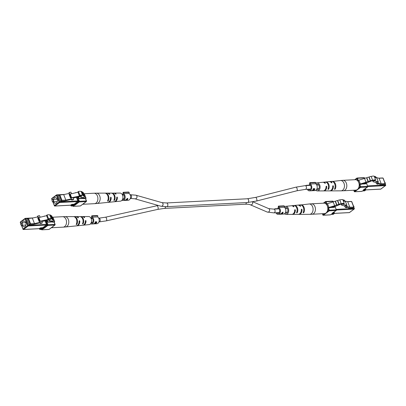 <?xml version="1.0" encoding="UTF-8"?>
<svg xmlns="http://www.w3.org/2000/svg" width="406" height="406" viewBox="0 0 406 406"><rect width="100%" height="100%" fill="white"/><g stroke="black" fill="none" stroke-linecap="round" stroke-linejoin="round"><path stroke-width="0.61" d="M54.485 222.011L52.684 222.168L53.353 221.803L52.628 221.189A4.755 1.441 158.8 0 0 50.405 221.026L49.446 220.834L50.522 219.448A4.542 1.38 158.8 0 0 50.491 219.311A4.542 1.38 158.8 0 0 49.923 218.93A1.979 0.599 158.8 0 0 47.974 219.215L48.547 218.783A4.456 1.35 -21.2 0 1 51.222 218.768A1.512 0.457 -21.2 0 1 51.983 218.885A1.512 0.457 -21.2 0 1 51.795 219.255L51.861 219.306A1.512 0.457 -21.2 0 1 52.623 219.418A1.512 0.457 -21.2 0 1 52.435 219.788L52.496 219.839A1.512 0.457 -21.2 0 1 53.262 219.956A1.512 0.457 -21.2 0 1 53.074 220.326L54.668 221.666A0.949 0.289 -21.2 0 1 54.693 221.701A0.949 0.289 -21.2 0 1 54.485 222.011M51.826 220.935L52.054 221.524L52.227 221.001L52.684 222.168M52.303 221.026L52.734 222.128M50.42 219.189L50.522 219.448M48.547 218.783L47.076 214.977L46.497 215.408L47.974 219.215M47.076 214.977A4.456 1.35 -21.2 0 1 49.75 214.967L51.222 218.768M49.75 214.967A1.512 0.457 -21.2 0 1 50.511 215.078L51.983 218.885M50.659 215.469A1.512 0.457 -21.2 0 1 51.146 215.616L52.623 219.418M51.298 216.007A1.512 0.457 -21.2 0 1 51.785 216.149L53.262 219.956M52.09 216.936L53.191 217.86A0.949 0.289 -21.2 0 1 53.222 217.9A0.949 0.289 -21.2 0 1 53.227 217.951M22.289 225.218A2.852 2 -93 0 0 22.3 225.244A2.852 2 -93 0 0 24.193 226.787A2.852 2 -93 0 0 25.786 222.635A2.852 2 -93 0 0 23.893 221.087A2.852 2 -93 0 0 22.168 222.843M20.67 223.919A1.188 0.832 87 0 1 20.67 223.894A1.188 0.832 87 0 1 21.442 222.884A1.188 0.832 87 0 1 22.228 223.528A1.188 0.832 87 0 1 21.564 225.259A1.188 0.832 87 0 1 20.777 224.614A1.188 0.832 87 0 1 20.696 224.33A1.188 0.832 87 0 1 20.691 224.31M21.914 223.645A0.949 0.665 -93 0 0 21.198 223.143A0.949 0.665 -93 0 0 20.67 223.939A0.949 0.665 -93 0 0 20.686 224.29A0.949 0.665 -93 0 0 20.752 224.513A0.949 0.665 -93 0 0 21.66 224.924A0.949 0.665 -93 0 0 21.914 223.645M49.212 218.88L49.4 219.367L46.502 220.499L41.808 221.524M48.756 218.966L49.4 219.367M48.147 219.149L48.263 219.448L48.791 219.057M38.768 217.393L40.24 221.199L39.174 221.635L37.697 217.834L46.604 215.687M40.24 221.199L48.263 219.448M40.625 223.153L42.3 222.787L41.985 223.183L40.311 223.549L40.625 223.153L40.301 222.305L39.986 222.701L40.311 223.549M42.3 222.787L41.64 221.097L39.174 221.635M40.092 217.103L39.514 215.606L37.839 215.967L38.169 216.814L32.333 218.083L34.464 223.574L40.301 222.305M37.738 216.905L37.525 216.368L37.839 215.967M40.032 222.828L33.312 224.437L29.08 224.655L29.937 224.016L27.811 218.519L32.333 218.083M28.44 218.286L30.567 223.777L34.464 223.574M30.567 223.777L29.937 224.016M29.08 224.655L26.948 219.164L27.811 218.519M80.068 225.508L80.764 225.437L80.068 225.508M74.303 226.081A4.745 3.324 -93 0 0 74.42 226.076L65.564 226.969A5.176 3.629 87 0 0 66.954 226.406A5.176 3.629 87 0 0 68.665 220.58A5.176 3.629 87 0 0 65.026 216.637L73.364 216.606A4.776 3.349 87 0 1 76.45 219.265A4.776 3.349 87 0 1 76.226 224.295L76.333 224.65L76.226 224.295M80.885 225.431L82.631 225.259A4.354 3.05 -93 0 0 83.803 224.787A4.354 3.05 -93 0 0 85.356 220.981L85.656 220.448L86.016 220.96A4.319 3.03 87 0 1 84.468 224.721A4.319 3.03 87 0 1 83.306 225.188L89.046 224.614A4.045 2.832 -93 0 0 90.132 224.178A4.045 2.832 -93 0 0 91.472 219.631A4.045 2.832 -93 0 0 88.625 216.545L82.86 216.565A4.319 3.03 87 0 1 84.605 217.327L84.575 217.657L83.951 217.347A4.354 3.05 -93 0 0 82.185 216.571L80.535 216.697M83.306 225.188A4.319 3.03 87 0 1 82.966 225.198M74.516 226.071L76.221 225.898A4.664 3.268 -93 0 0 77.475 225.396A4.664 3.268 -93 0 0 79.134 221.153L79.424 220.631L79.789 221.133A4.628 3.243 87 0 1 78.14 225.33A4.628 3.243 87 0 1 76.896 225.832A4.628 3.243 87 0 1 76.556 225.843M82.525 216.596A4.319 3.03 87 0 1 82.86 216.565M84.275 217.575L84.605 217.327L84.575 217.657M76.079 216.616A4.628 3.243 87 0 1 76.414 216.591A4.628 3.243 87 0 1 78.383 217.499L78.343 217.839L77.724 217.52A4.664 3.268 -93 0 0 75.739 216.596L74.039 216.601A4.745 3.324 -93 0 0 73.933 216.606L73.963 216.677M78.043 217.753L78.383 217.499L78.343 217.839M79.134 221.153L79.424 220.631M76.414 216.591L79.809 216.581A4.466 3.131 87 0 1 79.809 216.581A4.466 3.131 87 0 1 82.667 219.007A4.466 3.131 87 0 1 82.54 223.655L82.657 224.026L82.54 223.655M82.875 222.737L83.205 223.589A4.436 3.106 -93 0 0 83.321 218.976A4.436 3.106 -93 0 0 80.489 216.576M83.205 223.589L82.657 224.026M76.577 223.422L76.891 224.229A4.745 3.324 -93 0 0 77.104 219.24A4.745 3.324 -93 0 0 74.039 216.601M76.891 224.229L76.333 224.65M53.003 226.477A5.232 3.669 87 0 1 51.42 227.664M343.709 203.888L344.283 203.457L342.811 199.656A4.456 1.35 158.8 0 0 339.771 199.94A1.512 0.457 158.8 0 0 337.721 200.559L337.503 200.625A1.512 0.457 158.8 0 0 335.452 201.244L335.229 201.31A1.512 0.457 158.8 0 0 333.179 201.929L327.5 203.645A0.949 0.289 158.8 0 0 326.708 204.025L328.099 207.892L329.814 207.806L332.676 206.679A4.755 1.441 -21.2 0 1 335.701 206.243L340.106 204.441A4.542 1.38 -21.2 0 1 342.283 203.776A1.979 0.599 -21.2 0 1 343.694 203.832A1.979 0.599 -21.2 0 1 343.709 203.888L343.669 203.787M344.283 203.457A4.456 1.35 158.8 0 0 341.248 203.741A1.512 0.457 158.8 0 0 339.198 204.36L338.974 204.426A1.512 0.457 158.8 0 0 336.924 205.045L336.706 205.111A1.512 0.457 158.8 0 0 334.656 205.735L328.977 207.451A0.949 0.289 158.8 0 0 328.185 207.831L328.099 207.892M341.248 203.741L339.771 199.94M339.198 204.36L337.721 200.559M338.974 204.426L337.503 200.625M336.924 205.045L335.452 201.244M336.706 205.111L335.229 201.31M334.656 205.735L333.179 201.929M353.89 207.385A1.188 0.832 -93 0 0 353.951 207.06A1.188 0.832 -93 0 0 353.93 206.624A1.188 0.832 -93 0 0 353.849 206.339A1.188 0.832 -93 0 0 353.362 205.761M353.936 206.649A0.949 0.665 87 0 1 353.936 206.669A0.949 0.665 87 0 1 353.956 207.019A0.949 0.665 87 0 1 353.956 207.04M341.695 205.203L344.471 205.938L345.567 205.35L346.861 205.69L346.947 205.345L342.689 204.193L343.217 203.802L341.634 204.223L341.979 204.685L341.695 205.203L341.248 204.045M341.634 204.223L341.532 203.964M346.891 205.304L345.415 201.503L343.309 200.945M346.947 207.354L348.957 207.887L348.678 208.095L352.91 207.877L353.875 207.08L349.825 207.233L347.693 201.741L344.638 200.934L344.313 200.087L342.984 200.102M344.471 205.938L345.445 207.461L346.222 207.04L347.1 207.268L346.77 206.426L349.825 207.233M345.445 207.461L346.318 207.689L347.1 207.268M343.923 201.107L343.435 199.853M346.222 207.04L345.567 205.35M344.801 206.786L345.227 206.898M353.722 207.035L351.591 201.538L347.693 201.741M348.678 208.095L348.551 207.776M312.041 214.251L324.43 213.612A5.232 3.669 -93 0 0 327.358 205.994A5.232 3.669 -93 0 0 323.892 203.162L311.498 203.802A5.232 3.669 87 0 1 314.97 206.634A5.232 3.669 87 0 1 313.574 213.678A5.232 3.669 87 0 1 312.041 214.251L309.6 214.322A5.176 3.629 -93 0 0 311.235 213.749A5.176 3.629 -93 0 0 312.914 207.755A5.176 3.629 -93 0 0 309.062 203.99L300.927 204.954M284.327 206.913A4.045 2.832 87 0 1 284.489 206.781A4.045 2.832 87 0 1 285.58 206.339A4.045 2.832 87 0 1 288.585 209.283A4.045 2.832 87 0 1 287.275 213.962A4.045 2.832 87 0 1 285.997 214.409L291.762 214.388A4.319 3.03 -93 0 0 293.132 213.911A4.319 3.03 -93 0 0 294.675 210.146L294.995 209.597L295.375 210.095A4.354 3.05 87 0 1 293.817 213.901A4.354 3.05 87 0 1 292.442 214.383L294.817 214.348M294.847 214.348L294.827 214.378A4.466 3.131 -93 0 1 294.817 214.378L298.207 214.363A4.628 3.243 -93 0 0 299.674 213.85A4.628 3.243 -93 0 0 301.323 209.653L301.633 209.115L302.023 209.603A4.664 3.268 87 0 1 300.364 213.845A4.664 3.268 87 0 1 298.887 214.363A4.664 3.268 87 0 1 298.547 214.338M294.538 214.358A4.466 3.131 -93 0 0 294.817 214.378M300.947 214.332A4.776 3.349 -93 0 0 301.262 214.353A4.776 3.349 -93 0 0 301.384 214.348L301.364 214.302M301.394 214.302L300.694 214.353A4.745 3.324 87 0 1 300.582 214.353L298.887 214.363M285.997 214.409A4.045 2.832 87 0 1 284.439 213.764M292.442 214.383A4.354 3.05 87 0 1 292.102 214.358M298.07 205.116A4.664 3.268 87 0 1 298.405 205.055A4.664 3.268 87 0 1 300.613 205.969L300.552 206.324L299.912 206.02A4.628 3.243 -93 0 0 297.73 205.121L294.299 205.466M300.237 206.253L300.613 205.969L300.552 206.324M291.655 205.761A4.354 3.05 87 0 1 291.99 205.7A4.354 3.05 87 0 1 293.964 206.461L293.914 206.811L293.264 206.512A4.319 3.03 -93 0 0 291.315 205.766L285.58 206.339M293.594 206.735L293.964 206.461L293.914 206.811M296.943 211.602L297.299 212.526A4.466 3.131 -93 0 0 297.42 207.872A4.466 3.131 -93 0 0 294.553 205.451L294.629 205.639M297.299 212.526L296.735 212.932L296.608 212.531L296.735 212.932M293.888 205.517L293.888 205.517A4.436 3.106 87 0 1 296.725 207.918A4.436 3.106 87 0 1 296.608 212.531M293.858 205.517L294.553 205.451L293.858 205.517M303.515 211.627L303.855 212.5A4.776 3.349 -93 0 0 304.048 207.395A4.776 3.349 -93 0 0 300.871 204.812M303.855 212.5L303.287 212.891L303.165 212.5L303.287 212.891M300.181 204.893L300.207 204.878A4.745 3.324 87 0 1 303.348 207.446A4.745 3.324 87 0 1 303.165 212.5M285.164 213.043A2.903 2.035 -93 0 0 286.002 213.267A2.903 2.035 -93 0 0 286.885 212.947A2.903 2.035 -93 0 0 287.829 209.613A2.903 2.035 -93 0 0 285.697 207.476A2.903 2.035 -93 0 0 284.895 207.786M123.15 192.307L123.794 192.596L129.215 192.317L128.57 192.028L123.15 192.307L122.744 194.372A2.614 1.832 87 0 1 124.444 196.468A2.614 1.832 87 0 1 123.556 199.3A2.614 1.832 87 0 1 122.79 199.59A2.614 1.832 87 0 1 122.434 199.559M123.794 192.596L123.576 193.713A3.568 2.502 87 0 1 125.155 196.864A3.568 2.502 87 0 1 123.886 200.148A3.568 2.502 87 0 1 122.84 200.539A3.568 2.502 87 0 1 121.907 200.336M126.738 200.295L127.499 199.96L127.834 198.382L127.388 198.407L125.621 200.056L122.84 200.539M123.576 193.713L128.991 193.434A3.568 2.502 87 0 1 130.575 196.585A3.568 2.502 87 0 1 129.306 199.864A3.568 2.502 87 0 1 128.26 200.26L126.794 200.31M124.241 200.462L126.403 200.31M122.399 194.834L123.586 194.773M129.215 192.317L128.991 193.434M127.469 198.976L127.834 198.382M127.245 198.625L127.494 198.727L127.169 199.975L125.956 200.036L127.494 198.727M91.776 215.784L92.421 216.073L97.841 215.794L97.196 215.505L91.776 215.784L91.365 217.849A2.614 1.832 87 0 1 93.065 219.945A2.614 1.832 87 0 1 92.182 222.777A2.614 1.832 87 0 1 91.416 223.067A2.614 1.832 87 0 1 91.061 223.036M92.421 216.073L92.198 217.19A3.568 2.502 87 0 1 93.781 220.341A3.568 2.502 87 0 1 92.512 223.625A3.568 2.502 87 0 1 91.467 224.016A3.568 2.502 87 0 1 90.533 223.813M91.467 224.016L93.268 223.924A3.568 2.502 -93 0 0 94.314 223.528A3.568 2.502 -93 0 0 95.44 221.676L96.811 221.97L96.694 222.737L95.212 223.823L96.887 223.736A3.568 2.502 87 0 0 97.932 223.341A3.568 2.502 87 0 0 99.201 220.062A3.568 2.502 87 0 0 97.618 216.905L92.198 217.19M95.892 223.447L95.603 223.767L95.42 223.3M91.025 218.311L92.213 218.25M97.841 215.794L97.618 216.905M96.714 221.813L96.45 222.102L96.694 222.737M96.141 222.123L95.38 221.909M95.852 221.843L95.983 222.183L95.572 222.204A3.568 2.502 87 0 1 94.811 223.351L96.384 222.757L96.293 221.915M95.44 221.864L95.572 222.204M96.384 222.757L95.983 222.183M94.451 223.417L94.517 223.584A3.568 2.502 87 0 1 93.573 223.909A3.568 2.502 87 0 1 93.421 223.909M95.227 223.325L95.319 223.564L94.517 223.584M95.298 223.787L93.573 223.909M309.793 182.634L310.438 182.923L315.858 182.644L315.213 182.355L309.793 182.634L309.382 184.7A2.614 1.832 87 0 1 311.087 186.796A2.614 1.832 87 0 1 310.199 189.627A2.614 1.832 87 0 1 309.433 189.917A2.614 1.832 87 0 1 308.118 189.242M310.438 182.923L310.214 184.04A3.568 2.502 87 0 1 311.798 187.191A3.568 2.502 87 0 1 310.529 190.475A3.568 2.502 87 0 1 309.484 190.866A3.568 2.502 87 0 1 307.271 189.287M309.484 190.866L311.285 190.774A3.568 2.502 -93 0 0 312.331 190.384A3.568 2.502 -93 0 0 313.462 188.531L314.828 188.82L314.711 189.587L313.229 190.673L314.904 190.587A3.568 2.502 87 0 0 315.949 190.196A3.568 2.502 87 0 0 317.218 186.912A3.568 2.502 87 0 0 315.635 183.761L310.214 184.04M313.909 190.297L313.62 190.622L313.437 190.15M306.774 185.562L306.22 185.309L310.23 185.106M306.165 185.593L306.22 185.309M315.858 182.644L315.635 183.761M314.731 188.663L314.467 188.957L314.711 189.587M314.158 188.978L313.396 188.76M313.868 188.694L314 189.034L313.589 189.054A3.568 2.502 87 0 1 312.828 190.201L314.401 189.607L314.31 188.765M313.457 188.714L313.589 189.054M314.401 189.607L314 189.034M312.468 190.267L312.534 190.434A3.568 2.502 87 0 1 311.59 190.759A3.568 2.502 87 0 1 311.438 190.759M313.244 190.175L313.336 190.414L312.534 190.434M313.315 190.637L311.59 190.759M278.42 206.111L279.064 206.4L284.484 206.121L283.84 205.832L278.42 206.111L278.008 208.176A2.614 1.832 87 0 1 279.709 210.272A2.614 1.832 87 0 1 278.826 213.104A2.614 1.832 87 0 1 278.059 213.394A2.614 1.832 87 0 1 276.74 212.719M279.064 206.4L278.841 207.517A3.568 2.502 87 0 1 280.419 210.668A3.568 2.502 87 0 1 279.15 213.952A3.568 2.502 87 0 1 278.11 214.343A3.568 2.502 87 0 1 275.897 212.764M282.003 214.099L282.764 213.764L283.104 212.191L282.652 212.211L280.886 213.86L278.11 214.343M278.841 207.517L284.261 207.238A3.568 2.502 87 0 1 285.839 210.389A3.568 2.502 87 0 1 284.57 213.673A3.568 2.502 87 0 1 283.53 214.063L282.063 214.114M279.511 214.266L281.673 214.114M275.4 209.039L274.842 208.785L278.856 208.577M274.786 209.07L274.842 208.785M284.484 206.121L284.261 207.238M282.733 212.78L283.104 212.191M282.515 212.434L282.434 213.779L281.226 213.84L282.759 212.536M375.083 180.411L375.662 179.98L374.185 176.179A4.456 1.35 158.8 0 0 371.145 176.463A1.512 0.457 158.8 0 0 369.1 177.082L368.876 177.148A1.512 0.457 158.8 0 0 366.826 177.767L366.603 177.833A1.512 0.457 158.8 0 0 364.558 178.452L358.879 180.168A0.949 0.289 158.8 0 0 358.082 180.548L359.472 184.415L361.188 184.329L364.055 183.202A4.755 1.441 -21.2 0 1 367.075 182.766L371.48 180.964A4.542 1.38 -21.2 0 1 373.657 180.305A1.979 0.599 -21.2 0 1 375.073 180.36A1.979 0.599 -21.2 0 1 375.083 180.411L375.042 180.31M375.662 179.98A4.456 1.35 158.8 0 0 372.622 180.264A1.512 0.457 158.8 0 0 370.571 180.883L370.353 180.949A1.512 0.457 158.8 0 0 368.303 181.568L368.08 181.639A1.512 0.457 158.8 0 0 366.029 182.258L360.35 183.974A0.949 0.289 158.8 0 0 359.559 184.354L359.472 184.415M372.622 180.264L371.145 176.463M370.571 180.883L369.1 177.082M370.353 180.949L368.876 177.148M368.303 181.568L366.826 177.767M368.08 181.639L366.603 177.833M366.029 182.258L364.558 178.452M385.269 183.908A1.188 0.832 -93 0 0 385.33 183.583A1.188 0.832 -93 0 0 385.304 183.147A1.188 0.832 -93 0 0 385.223 182.862A1.188 0.832 -93 0 0 384.736 182.284M385.304 183.147L385.314 183.192A0.949 0.665 87 0 1 385.314 183.192A0.949 0.665 87 0 1 385.33 183.542A0.949 0.665 87 0 1 385.33 183.563M373.068 181.726L375.849 182.461L376.941 181.873L378.235 182.213L378.321 181.868L374.063 180.716L374.591 180.325L373.007 180.746L373.353 181.208L373.068 181.726L372.622 180.569M373.007 180.746L372.906 180.487M378.265 181.827L376.793 178.026L374.687 177.468M378.321 183.877L380.331 184.41L380.052 184.618L384.284 184.4L385.248 183.603L381.198 183.756L379.072 178.264L376.012 177.458L375.687 176.61L374.357 176.625M375.849 182.461L376.819 183.984L377.595 183.563L378.473 183.791L378.143 182.949L381.198 183.756M376.819 183.984L377.697 184.212L378.473 183.791M375.296 177.63L374.809 176.377M377.595 183.563L376.941 181.873M376.174 183.309L376.601 183.421M385.096 183.558L382.965 178.061L379.072 178.264M380.052 184.618L379.93 184.304M343.415 190.774L355.808 190.135A5.232 3.669 -93 0 0 358.737 182.517A5.232 3.669 -93 0 0 355.265 179.685L342.877 180.325A5.232 3.669 87 0 1 346.343 183.157A5.232 3.669 87 0 1 344.948 190.201A5.232 3.669 87 0 1 343.415 190.774L340.974 190.845A5.176 3.629 -93 0 0 342.613 190.272A5.176 3.629 -93 0 0 344.288 184.278A5.176 3.629 -93 0 0 340.436 180.513L332.301 181.477M315.701 183.436A4.045 2.832 87 0 1 315.868 183.304A4.045 2.832 87 0 1 316.954 182.862A4.045 2.832 87 0 1 319.964 185.806A4.045 2.832 87 0 1 318.654 190.485A4.045 2.832 87 0 1 317.375 190.932L323.14 190.911A4.319 3.03 -93 0 0 324.506 190.434A4.319 3.03 -93 0 0 326.048 186.669L326.368 186.121L326.749 186.618A4.354 3.05 87 0 1 325.196 190.424A4.354 3.05 87 0 1 323.815 190.906L326.201 190.901A4.466 3.131 -93 0 0 326.201 190.901L326.191 190.871M326.221 190.871L329.586 190.886A4.628 3.243 -93 0 0 331.047 190.373A4.628 3.243 -93 0 0 332.697 186.176L333.006 185.638L333.397 186.126A4.664 3.268 87 0 1 331.738 190.368A4.664 3.268 87 0 1 330.261 190.886A4.664 3.268 87 0 1 329.921 190.861M325.911 190.881A4.466 3.131 -93 0 0 326.191 190.901M332.326 190.856A4.776 3.349 -93 0 0 332.636 190.876A4.776 3.349 -93 0 0 332.758 190.871L332.737 190.825M332.768 190.825L332.067 190.876A4.745 3.324 87 0 1 331.961 190.876L330.261 190.886M317.375 190.932A4.045 2.832 87 0 1 315.812 190.287M323.815 190.906A4.354 3.05 87 0 1 323.475 190.881M329.444 181.639A4.664 3.268 87 0 1 329.779 181.578A4.664 3.268 87 0 1 331.986 182.492L331.925 182.847L331.291 182.543A4.628 3.243 -93 0 0 329.104 181.644L325.673 181.989M331.611 182.776L331.986 182.492L331.925 182.847M323.034 182.284A4.354 3.05 87 0 1 323.369 182.223A4.354 3.05 87 0 1 325.338 182.984L325.287 183.334L324.638 183.035A4.319 3.03 -93 0 0 322.694 182.289L316.954 182.862M324.973 183.258L325.338 182.984L325.287 183.334M328.317 188.125L328.672 189.049A4.466 3.131 -93 0 0 328.799 184.395A4.466 3.131 -93 0 0 325.932 181.974L326.003 182.167M328.672 189.049L328.109 189.455L327.987 189.054L328.109 189.455M325.267 182.04L325.267 182.04A4.436 3.106 87 0 1 328.099 184.441A4.436 3.106 87 0 1 327.987 189.054M325.236 182.04L325.932 181.974L325.236 182.04M334.889 188.151L335.229 189.023A4.776 3.349 -93 0 0 335.422 183.918A4.776 3.349 -93 0 0 332.245 181.335M335.229 189.023L334.661 189.414L334.539 189.023L334.661 189.414M331.56 181.416L331.58 181.401A4.745 3.324 87 0 1 334.727 183.969A4.745 3.324 87 0 1 334.539 189.023M316.543 189.566A2.903 2.035 -93 0 0 317.375 189.79A2.903 2.035 -93 0 0 318.258 189.47A2.903 2.035 -93 0 0 319.202 186.136A2.903 2.035 -93 0 0 317.076 183.999A2.903 2.035 -93 0 0 316.269 184.309M85.864 198.534L84.062 198.691L84.727 198.326L84.001 197.712A4.755 1.441 158.8 0 0 81.779 197.549L80.819 197.362L81.895 195.971A4.542 1.38 158.8 0 0 81.865 195.834A4.542 1.38 158.8 0 0 81.296 195.453A1.979 0.599 158.8 0 0 79.348 195.738L79.926 195.306A4.456 1.35 -21.2 0 1 82.601 195.291A1.512 0.457 -21.2 0 1 83.362 195.408A1.512 0.457 -21.2 0 1 83.174 195.778L83.235 195.829A1.512 0.457 -21.2 0 1 83.996 195.941A1.512 0.457 -21.2 0 1 83.809 196.311L83.875 196.367A1.512 0.457 -21.2 0 1 84.636 196.479A1.512 0.457 -21.2 0 1 84.448 196.849L86.042 198.189A0.949 0.289 -21.2 0 1 86.072 198.23A0.949 0.289 -21.2 0 1 85.864 198.534M83.2 197.458L83.428 198.052L83.6 197.524L84.062 198.691M83.682 197.549L84.108 198.651M81.794 195.712L81.895 195.971M79.926 195.306L78.449 191.5L77.871 191.931L79.348 195.738M78.449 191.5A4.456 1.35 -21.2 0 1 81.124 191.49L82.601 195.291M81.124 191.49A1.512 0.457 -21.2 0 1 81.885 191.602L83.362 195.408M82.037 191.992A1.512 0.457 -21.2 0 1 82.525 192.139L83.996 195.941M83.103 192.606L82.667 192.51A1.512 0.457 -21.2 0 1 83.159 192.672L84.636 196.479M83.463 193.459L84.565 194.383A0.949 0.289 -21.2 0 1 84.595 194.423A0.949 0.289 -21.2 0 1 84.6 194.474M53.663 201.741A2.852 2 -93 0 0 53.673 201.767A2.852 2 -93 0 0 55.566 203.31A2.852 2 -93 0 0 57.165 199.158A2.852 2 -93 0 0 55.272 197.61A2.852 2 -93 0 0 53.541 199.366M52.044 200.442A1.188 0.832 87 0 1 52.049 200.417A1.188 0.832 87 0 1 52.816 199.407A1.188 0.832 87 0 1 53.602 200.051A1.188 0.832 87 0 1 52.937 201.782A1.188 0.832 87 0 1 52.151 201.137A1.188 0.832 87 0 1 52.069 200.853A1.188 0.832 87 0 1 52.064 200.833L52.064 200.813A0.949 0.665 -93 0 0 52.125 201.036A0.949 0.665 -93 0 0 53.034 201.447A0.949 0.665 -93 0 0 53.287 200.168A0.949 0.665 -93 0 0 52.577 199.666A0.949 0.665 -93 0 0 52.044 200.462A0.949 0.665 -93 0 0 52.064 200.813M80.586 195.403L80.774 195.89L77.881 197.027L73.181 198.047M80.129 195.489L80.774 195.89M79.52 195.672L79.642 195.976L80.165 195.58M70.142 193.916L71.618 197.722L70.548 198.158L69.076 194.357L77.982 192.211M71.618 197.722L79.642 195.976M72.004 199.676L73.674 199.31L73.359 199.706L71.689 200.072L72.004 199.676L71.674 198.828L71.36 199.229L71.689 200.072M73.674 199.31L73.019 197.62L70.548 198.158M71.471 193.626L70.888 192.129L69.218 192.49L69.543 193.337L63.712 194.606L65.838 200.102L71.674 198.828M69.111 193.434L68.903 192.891L69.218 192.49M71.405 199.351L64.691 200.96L60.453 201.178L61.316 200.539L59.185 195.042L63.712 194.606M59.814 194.809L61.945 200.3L65.838 200.102M61.945 200.3L61.316 200.539M60.453 201.178L58.327 195.687L59.185 195.042M111.447 202.031L112.142 201.965L111.447 202.031M105.682 202.604A4.745 3.324 -93 0 0 105.793 202.599L96.938 203.492A5.176 3.629 87 0 0 98.333 202.929A5.176 3.629 87 0 0 100.043 197.108A5.176 3.629 87 0 0 96.4 193.16L104.738 193.129A4.776 3.349 87 0 1 107.823 195.788A4.776 3.349 87 0 1 107.6 200.818L107.707 201.173L107.6 200.818M112.259 201.955L114.01 201.782A4.354 3.05 -93 0 0 115.182 201.31A4.354 3.05 -93 0 0 116.735 197.504L117.029 196.971L117.39 197.483A4.319 3.03 87 0 1 115.847 201.244A4.319 3.03 87 0 1 114.685 201.716L120.42 201.137A4.045 2.832 -93 0 0 121.511 200.701A4.045 2.832 -93 0 0 122.845 196.154A4.045 2.832 -93 0 0 120.003 193.068L114.238 193.094A4.319 3.03 87 0 1 115.979 193.85L115.949 194.18L115.324 193.87A4.354 3.05 -93 0 0 113.558 193.094L111.909 193.22M114.685 201.716A4.319 3.03 87 0 1 114.345 201.721M105.89 202.594L107.595 202.421A4.664 3.268 -93 0 0 108.849 201.919A4.664 3.268 -93 0 0 110.508 197.676L110.797 197.154L111.168 197.656A4.628 3.243 87 0 1 109.518 201.853A4.628 3.243 87 0 1 108.27 202.355A4.628 3.243 87 0 1 107.93 202.366M113.898 193.119A4.319 3.03 87 0 1 114.238 193.094M115.649 194.098L115.979 193.85L115.949 194.18M107.453 193.144A4.628 3.243 87 0 1 107.793 193.114A4.628 3.243 87 0 1 109.757 194.022L109.716 194.362L109.102 194.043A4.664 3.268 -93 0 0 107.113 193.119L105.418 193.124A4.745 3.324 -93 0 0 105.306 193.129L105.337 193.2M109.417 194.276L109.757 194.022L109.716 194.362M110.508 197.676L110.797 197.154M111.173 193.104A4.466 3.131 87 0 1 111.183 193.104A4.466 3.131 87 0 1 114.04 195.53A4.466 3.131 87 0 1 113.919 200.178L114.03 200.549L113.919 200.178M114.253 199.26L114.583 200.112A4.436 3.106 -93 0 0 114.7 195.504A4.436 3.106 -93 0 0 111.863 193.099M114.583 200.112L114.03 200.549M107.955 199.945L108.265 200.752A4.745 3.324 -93 0 0 108.478 195.763A4.745 3.324 -93 0 0 105.418 193.124M108.265 200.752L107.707 201.173M84.377 203A5.232 3.669 87 0 1 82.794 204.188M247.498 202.513L256.556 201.021A1.873 0.665 75.8 0 0 256.556 198.463A1.873 0.665 75.8 0 0 255.638 197.392L247.305 198.773A1.873 1.314 87 0 1 248.548 199.782A1.873 1.314 87 0 1 247.498 202.513L166.643 206.7A1.873 1.314 -93 0 0 167.693 203.974A1.873 1.314 -93 0 0 166.45 202.959L161.994 202.635L135.858 195.179L130.103 194.718M166.643 206.7L160.964 206.233A1.873 1.654 -74.1 0 0 161.994 202.635M160.964 206.233L134.833 198.783A1.873 1.654 -74.1 0 0 135.858 195.179M134.833 198.783L130.377 198.453A1.873 1.314 -93 0 0 131.422 195.728A1.873 1.314 -93 0 0 130.179 194.713M255.638 197.392L296.01 187.141A1.873 0.665 75.8 0 1 296.933 188.211A1.873 0.665 75.8 0 1 296.933 190.769L305.261 189.389L310.676 189.11M296.01 187.141L305.068 185.649A1.873 1.314 87 0 1 306.312 186.664A1.873 1.314 87 0 1 305.261 189.389M156.889 205.735A1.873 0.797 77.4 0 1 157.893 206.791A1.873 0.797 77.4 0 1 157.701 209.394L106.27 220.864A1.873 0.797 77.4 0 0 106.458 218.261A1.873 0.797 77.4 0 0 105.459 217.21L158.233 205.456M98.729 218.195L98.805 218.189A1.873 1.314 87 0 1 100.049 219.204A1.873 1.314 87 0 1 98.998 221.93L106.27 220.864M246.422 202.569A1.873 1.314 -93 0 1 245.209 204.223C247.635 204.137 249.314 204.314 250.243 204.756A1.873 1.705 -66.7 0 0 252.43 201.919M274.933 210.141A1.873 1.314 -93 0 0 273.695 209.126L268.66 208.598A1.873 1.705 -66.7 0 1 269.107 211.572A1.873 1.705 -66.7 0 1 267.184 212.039L273.888 212.866A1.873 1.314 -93 0 0 274.933 210.141M165.567 206.735A1.873 1.314 87 0 1 164.354 208.415L245.209 204.223M52.998 221.498L53.171 221.95M53.191 217.86L54.668 221.666M27.887 218.469L25.69 218.58L28.308 225.34L46.431 224.401A0.477 0.335 87 0 1 46.304 225.046L28.181 225.985L23.528 229.466L39.245 228.649L39.768 228.258A0.949 0.289 158.8 0 1 41.031 227.786L42.757 227.7L46.304 225.046A0.477 0.304 -126.8 0 1 46.807 225.447A0.949 0.665 -93 0 0 47.06 224.168L47.39 225.015A0.477 0.304 53.2 0 0 47.893 225.416L43.762 228.507A0.949 0.289 158.8 0 1 42.503 228.979L40.778 229.07L40.25 229.461L41.98 229.37A0.477 0.335 87 0 1 41.696 229.385M43.762 228.507A0.477 0.304 53.2 0 1 43.259 228.106L42.63 228.339A0.477 0.335 -93 0 1 42.757 227.7A0.477 0.304 -126.8 0 1 43.259 228.106L48.02 224.777L54.962 224.416L54.064 222.092M41.493 229.441L41.62 229.568A0.477 0.335 -93 0 0 42.077 229.771A0.949 0.289 158.8 0 0 41.98 229.37M41.605 229.436A0.477 0.304 53.2 0 0 42.077 229.771L49.019 229.41L54.835 225.056L47.893 225.416A0.477 0.335 -93 0 0 48.02 224.777L46.37 220.529M52.602 221.955L48.223 222.183A0.949 0.614 53.2 0 1 47.218 221.371L46.817 220.346M51.729 216.083L51.293 215.987M38.042 217.707L39.514 221.514M39.9 221.321L38.428 217.514M21.554 225.259L23.025 229.06L27.679 225.579L25.06 218.819L20.407 222.3L20.818 223.361M45.705 220.676L47.06 224.168L46.431 224.401L45.041 220.818M51.42 221.742L51.105 220.94M49.182 220.153L46.984 220.265M52.171 221.747A0.477 0.335 87 0 1 52.308 221.696L47.908 221.925A0.477 0.335 87 0 1 48.223 222.183M52.349 221.306L52.344 221.311A0.477 0.304 -126.8 0 1 52.303 221.696A0.477 0.335 87 0 1 52.552 221.823M52.09 221.706A0.477 0.304 53.2 0 0 52.054 221.524L51.598 221.732M41.031 227.786A0.477 0.335 -93 0 0 40.904 228.431L40.275 228.664A0.477 0.304 53.2 0 0 39.768 228.258M42.503 228.979A0.477 0.335 87 0 0 42.63 228.339L40.904 228.431A0.477 0.335 87 0 1 40.778 229.07A0.477 0.304 -126.8 0 1 40.275 228.664L39.747 229.055A0.477 0.304 53.2 0 0 39.245 228.649A0.477 0.335 -93 0 1 39.108 228.705L23.391 229.517A0.477 0.335 -93 0 0 23.528 229.466A0.477 0.304 -126.8 0 1 23.025 229.06L22.924 229.212A0.477 0.477 0 0 0 23.391 229.517A0.477 0.335 -93 0 1 23.076 229.258L21.381 225.239M39.798 229.253L39.646 229.207A0.477 0.477 0 0 0 40.113 229.512A0.477 0.335 87 0 0 40.25 229.461A0.477 0.304 -126.8 0 1 39.747 229.055L39.108 228.705A0.477 0.335 -93 0 1 38.966 228.664M48.735 229.426A0.477 0.335 -93 0 0 49.019 229.41A0.477 0.304 53.2 0 0 49.212 229.263M55.114 224.462L54.962 224.416A0.477 0.335 -93 0 1 54.835 225.056A0.477 0.304 53.2 0 0 54.957 225.015A0.477 0.477 0 0 0 55.114 224.462L54.196 222.087M28.181 225.985A0.477 0.304 -126.8 0 1 27.679 225.579L28.308 225.34A0.477 0.335 87 0 1 28.181 225.985M20.452 222.498L20.407 222.3A0.477 0.304 -126.8 0 1 20.457 221.899L25.111 218.418A0.477 0.304 -126.8 0 0 25.06 218.819L25.69 218.58A0.477 0.335 87 0 0 25.37 218.326A0.477 0.477 0 0 0 25.111 218.418A0.477 0.304 -126.8 0 1 25.233 218.377A0.477 0.335 87 0 1 25.37 218.326L33.053 217.926M52.247 217.068L51.836 216.012A0.477 0.477 0 0 0 51.369 215.713A0.477 0.335 -93 0 1 51.684 215.967L51.775 216.134M20.731 223.569L20.3 222.452A0.477 0.477 0 0 1 20.457 221.899A0.477 0.304 -126.8 0 1 20.579 221.859M44.594 216.124A0.477 0.335 -93 0 0 44.284 216.124A0.477 0.304 -126.8 0 0 44.107 216.231M65.564 226.969L63.123 227.152A5.232 3.669 -93 0 0 64.656 226.573A5.232 3.669 -93 0 0 66.051 219.534A5.232 3.669 -93 0 0 62.585 216.702L52.44 217.23M79.789 221.133L79.14 221.62M86.016 220.96L85.346 221.458M328.185 207.831L326.708 204.025M328.977 207.451L327.5 203.645M334.153 213.368L349.393 212.577L354.047 209.095L336.462 210.009M333.331 212.642L334.102 212.602A0.477 0.335 -93 0 0 333.976 213.241L332.423 213.323M334.128 213.013A0.477 0.304 -126.8 0 1 334.199 213.003A0.949 0.289 158.8 0 0 334.102 212.602M327.135 211.612L328.708 210.435L327.82 208.146M326.317 204.274L325.429 201.985L323.856 203.162M322.476 213.713L322.892 214.789L324.465 213.607M332.22 213.424A0.477 0.304 -126.8 0 1 332.027 213.571L336.153 210.481L329.21 210.841L323.394 215.195L330.337 214.835A0.477 0.335 87 0 1 330.053 214.845M334.021 213.439L333.976 213.241A0.477 0.335 87 0 1 333.849 213.881L333.326 214.272L331.595 214.363A0.949 0.289 158.8 0 0 330.337 214.835A0.477 0.304 53.2 0 0 330.525 214.713M331.595 214.363A0.477 0.335 87 0 1 331.458 214.414L333.184 214.327A0.477 0.335 87 0 0 333.326 214.272A0.477 0.304 53.2 0 0 333.448 214.231L333.971 213.84A0.477 0.304 53.2 0 1 333.849 213.881L332.118 213.972A0.949 0.289 158.8 0 1 332.027 213.571M334.387 206.289L333.833 206.72L333.712 206.41M329.89 207.588L334.113 207.364A0.949 0.614 53.2 0 0 334.463 206.487M328.439 207.877L329.337 210.201L336.28 209.841L334.884 206.233M333.209 201.914L333.006 201.391L326.059 201.752L326.896 203.903M336.239 209.384L354.174 208.456L353.712 207.273M333.367 206.492L333.544 206.938L333.833 206.72A0.477 0.304 -126.8 0 1 333.793 207.111L333.803 207.111A0.477 0.335 -93 0 0 333.656 207.161M332.905 207.156L332.717 206.669M333.58 207.121A0.477 0.304 53.2 0 0 333.544 206.938L333.082 207.146M334.113 207.364A0.477 0.335 -93 0 0 333.798 207.111L330.728 207.268M322.785 214.941A0.477 0.477 0 0 0 323.252 215.246A0.477 0.335 87 0 0 323.394 215.195A0.477 0.304 53.2 0 1 322.892 214.789L322.313 213.718M332.55 201.183A0.477 0.335 87 0 1 332.687 201.132L325.744 201.493A0.477 0.335 87 0 0 325.607 201.543A0.477 0.304 53.2 0 0 325.429 201.985L326.059 201.752A0.477 0.335 87 0 0 325.744 201.493A0.477 0.477 0 0 0 325.485 201.584L323.343 203.188M351.459 201.549A0.477 0.335 -93 0 0 351.094 201.493M349.586 212.434A0.477 0.304 -126.8 0 1 349.51 212.536L354.164 209.054A0.477 0.304 -126.8 0 0 354.22 208.659L354.174 208.456A0.477 0.335 -93 0 1 354.047 209.095A0.477 0.304 -126.8 0 0 354.164 209.054A0.477 0.477 0 0 0 354.326 208.501L353.819 207.192M328.708 210.435A0.477 0.304 53.2 0 0 329.21 210.841A0.477 0.335 87 0 0 329.337 210.201L328.708 210.435M332.687 201.132A0.477 0.335 87 0 1 333.006 201.391L333.159 201.437A0.477 0.477 0 0 0 332.687 201.132M333.077 201.574L333.316 201.848M349.51 212.536A0.477 0.304 -126.8 0 1 349.393 212.577A0.477 0.335 -93 0 1 349.251 212.632A0.477 0.477 0 0 0 349.51 212.536M336.28 209.841A0.477 0.335 87 0 1 336.153 210.481A0.477 0.304 -126.8 0 0 336.275 210.44A0.477 0.477 0 0 0 336.432 209.887L336.28 209.841M332.093 213.287L336.275 210.44A0.477 0.304 -126.8 0 0 336.33 210.039L335.016 206.228M349.109 212.592A0.477 0.335 -93 0 0 349.251 212.632L334.158 213.414M323.252 215.246L330.2 214.886A0.477 0.477 0 0 0 330.459 214.789L331.458 214.414A0.477 0.335 87 0 1 331.352 214.398M333.519 214.124A0.477 0.304 53.2 0 1 333.448 214.231A0.477 0.477 0 0 1 333.184 214.327A0.477 0.335 87 0 1 333.042 214.287M332.275 213.429A0.477 0.335 87 0 1 332.118 213.972M302.023 209.603L301.323 210.125M295.375 210.095L294.66 210.628M94.603 223.275L94.72 223.574M312.62 190.125L312.737 190.424M359.559 184.354L358.082 180.548M360.35 183.974L358.879 180.168M365.527 189.891L380.767 189.1L385.421 185.618L367.841 186.532M364.71 189.166L365.476 189.125A0.477 0.335 -93 0 0 365.349 189.764L363.796 189.846M365.501 189.536A0.477 0.304 -126.8 0 1 365.573 189.526A0.949 0.289 158.8 0 0 365.476 189.125M358.508 188.135L360.081 186.958L359.193 184.669M357.696 180.797L356.808 178.508L355.23 179.685M353.849 190.236L354.265 191.312L355.844 190.13M363.593 189.947A0.477 0.304 -126.8 0 1 363.4 190.094L367.531 187.004L360.584 187.364L354.768 191.718L361.716 191.358A0.477 0.335 87 0 1 361.431 191.373M365.4 189.962L365.349 189.764A0.477 0.335 87 0 1 365.222 190.404L364.7 190.795L362.974 190.886A0.949 0.289 158.8 0 0 361.716 191.358A0.477 0.304 53.2 0 0 361.898 191.236M362.974 190.886A0.477 0.335 87 0 1 362.832 190.937L364.563 190.85A0.477 0.335 87 0 0 364.7 190.795A0.477 0.304 53.2 0 0 364.821 190.754L365.344 190.363A0.477 0.304 53.2 0 1 365.222 190.404L363.497 190.495A0.949 0.289 158.8 0 1 363.4 190.094M365.76 182.812L365.207 183.243L365.085 182.933M361.264 184.111L365.486 183.888A0.949 0.614 53.2 0 0 365.836 183.01M359.812 184.4L360.711 186.724L367.658 186.364L366.258 182.756M364.583 178.437L364.38 177.914L357.437 178.275L358.27 180.426M367.618 185.907L385.548 184.979L385.091 183.796M364.745 183.015L364.918 183.461L365.207 183.243A0.477 0.304 -126.8 0 1 365.167 183.634A0.477 0.335 -93 0 0 365.035 183.685M364.278 183.679L364.091 183.192M364.953 183.644A0.477 0.304 53.2 0 0 364.918 183.461L364.461 183.669M365.486 183.888A0.477 0.335 -93 0 0 365.172 183.634L362.101 183.791M354.164 191.465A0.477 0.477 0 0 0 354.631 191.769A0.477 0.335 87 0 0 354.768 191.718A0.477 0.304 53.2 0 1 354.265 191.312L353.687 190.241M363.923 177.706A0.477 0.335 87 0 1 364.065 177.655L357.118 178.016A0.477 0.335 87 0 0 356.981 178.067A0.477 0.304 53.2 0 0 356.808 178.508L357.437 178.275A0.477 0.335 87 0 0 357.118 178.016A0.477 0.477 0 0 0 356.859 178.112L354.717 179.716M382.838 178.072A0.477 0.335 -93 0 0 382.472 178.016M380.96 188.957A0.477 0.304 -126.8 0 1 380.889 189.059L385.543 185.578A0.477 0.304 -126.8 0 0 385.593 185.182L385.548 184.979A0.477 0.335 -93 0 1 385.421 185.618A0.477 0.304 -126.8 0 0 385.543 185.578A0.477 0.477 0 0 0 385.7 185.024L385.192 183.715M360.081 186.958A0.477 0.304 53.2 0 0 360.584 187.364A0.477 0.335 87 0 0 360.711 186.724L360.081 186.958M364.065 177.655A0.477 0.335 87 0 1 364.38 177.914L364.532 177.96A0.477 0.477 0 0 0 364.065 177.655M364.451 178.097L364.695 178.371M380.889 189.059A0.477 0.304 -126.8 0 1 380.767 189.1A0.477 0.335 -93 0 1 380.63 189.155A0.477 0.477 0 0 0 380.889 189.059M367.658 186.364A0.477 0.335 87 0 1 367.531 187.004A0.477 0.304 -126.8 0 0 367.653 186.963A0.477 0.477 0 0 0 367.811 186.41L367.658 186.364M363.471 189.81L367.653 186.963A0.477 0.304 -126.8 0 0 367.704 186.562L366.39 182.751M380.483 189.115A0.477 0.335 -93 0 0 380.63 189.155L365.532 189.937M354.631 191.769L361.573 191.409A0.477 0.477 0 0 0 361.832 191.312L362.832 190.937A0.477 0.335 87 0 1 362.725 190.921M364.898 190.653A0.477 0.304 53.2 0 1 364.821 190.754A0.477 0.477 0 0 1 364.563 190.85A0.477 0.335 87 0 1 364.415 190.81M363.654 189.952A0.477 0.335 87 0 1 363.497 190.495M333.397 186.126L332.702 186.648M326.749 186.618L326.038 187.151M84.372 198.021L84.544 198.473M84.565 194.383L86.042 198.189M59.266 194.992L57.063 195.103L59.687 201.868L77.81 200.924A0.477 0.335 87 0 1 77.683 201.569L59.56 202.508L54.906 205.989L70.624 205.172L71.146 204.781A0.949 0.289 158.8 0 1 72.405 204.309L74.131 204.223L77.683 201.569A0.477 0.304 -126.8 0 1 78.185 201.97A0.949 0.665 -93 0 0 78.439 200.691L78.764 201.538A0.477 0.304 53.2 0 0 79.266 201.939L75.135 205.03A0.949 0.289 158.8 0 1 73.877 205.502L72.151 205.593L71.629 205.984L73.354 205.893A0.477 0.335 87 0 1 73.07 205.908M75.135 205.03A0.477 0.304 53.2 0 1 74.633 204.629L74.004 204.863A0.477 0.335 -93 0 1 74.131 204.223A0.477 0.304 -126.8 0 1 74.633 204.629L79.393 201.3L86.341 200.94L85.438 198.62M72.867 205.964L72.994 206.091A0.477 0.335 -93 0 0 73.45 206.294A0.949 0.289 158.8 0 0 73.354 205.893M72.978 205.959A0.477 0.304 53.2 0 0 73.45 206.294L80.393 205.933L86.214 201.584L79.266 201.939A0.477 0.335 -93 0 0 79.393 201.3L77.749 197.052M83.976 198.478L79.596 198.707A0.949 0.614 53.2 0 1 78.591 197.895L78.196 196.869M69.416 194.235L70.893 198.037M71.278 197.844L69.802 194.038M57.297 201.554L52.937 201.782L54.404 205.583L59.058 202.102L56.434 195.342L51.78 198.823L52.191 199.884M77.084 197.199L78.439 200.691L77.81 200.924L76.419 197.341M80.261 196.057L80.819 197.362M82.794 198.265L82.484 197.463M80.555 196.677L78.363 196.788M83.545 198.27A0.477 0.335 87 0 1 83.687 198.219L79.282 198.448A0.477 0.335 87 0 1 79.596 198.707M83.727 197.829L83.722 197.834A0.477 0.304 -126.8 0 1 83.682 198.219A0.477 0.335 87 0 1 83.925 198.346M83.469 198.23A0.477 0.304 53.2 0 0 83.428 198.052L82.971 198.255M72.405 204.309A0.477 0.335 -93 0 0 72.278 204.954L71.649 205.187A0.477 0.304 53.2 0 0 71.146 204.781M73.877 205.502A0.477 0.335 87 0 0 74.004 204.863L72.278 204.954A0.477 0.335 87 0 1 72.151 205.593A0.477 0.304 -126.8 0 1 71.649 205.187L71.126 205.578A0.477 0.304 53.2 0 0 70.624 205.172A0.477 0.335 -93 0 1 70.482 205.228L54.764 206.04A0.477 0.335 -93 0 0 54.906 205.989A0.477 0.304 -126.8 0 1 54.404 205.583L54.297 205.735A0.477 0.477 0 0 0 54.764 206.04A0.477 0.335 -93 0 1 54.45 205.781L52.755 201.762M71.172 205.781L71.02 205.735A0.477 0.477 0 0 0 71.486 206.035A0.477 0.335 87 0 0 71.629 205.984A0.477 0.304 -126.8 0 1 71.126 205.578L70.482 205.228A0.477 0.335 -93 0 1 70.339 205.187M80.109 205.949A0.477 0.335 -93 0 0 80.393 205.933A0.477 0.304 53.2 0 0 80.591 205.786M86.493 200.985L86.341 200.94A0.477 0.335 -93 0 1 86.214 201.584A0.477 0.304 53.2 0 0 86.331 201.538A0.477 0.477 0 0 0 86.493 200.985L85.57 198.61M59.56 202.508A0.477 0.304 -126.8 0 1 59.058 202.102L59.687 201.868A0.477 0.335 87 0 1 59.56 202.508M51.826 199.021L51.78 198.823A0.477 0.304 -126.8 0 1 51.836 198.422L56.49 194.941A0.477 0.304 -126.8 0 0 56.434 195.342L57.063 195.103A0.477 0.335 87 0 0 56.749 194.85A0.477 0.477 0 0 0 56.49 194.941A0.477 0.304 -126.8 0 1 56.607 194.9A0.477 0.335 87 0 1 56.749 194.85L64.432 194.449M83.621 193.591L83.215 192.535A0.477 0.477 0 0 0 82.748 192.236A0.477 0.335 -93 0 1 83.063 192.49L83.154 192.657M52.11 200.092L51.674 198.976A0.477 0.477 0 0 1 51.836 198.422A0.477 0.304 -126.8 0 1 51.953 198.382M75.973 192.647A0.477 0.335 -93 0 0 75.663 192.647A0.477 0.304 -126.8 0 0 75.486 192.754M96.938 203.492L94.502 203.675A5.232 3.669 -93 0 0 96.029 203.096A5.232 3.669 -93 0 0 97.43 196.057A5.232 3.669 -93 0 0 93.959 193.226L83.814 193.753M111.168 197.656L110.513 198.148M117.39 197.483L116.725 197.981M124.033 198.783L122.719 198.849M256.556 201.021L296.933 190.769M316.939 188.785L318.908 188.683M305.068 185.649L310.478 185.369M316.746 185.045L318.715 184.943M247.305 198.773L166.45 202.959M123.84 195.042L122.526 195.108M92.461 218.519L91.152 218.585M252.918 201.828L268.66 208.598M273.695 209.126L279.105 208.846M285.372 208.522L287.336 208.42M273.888 212.866L279.298 212.587M285.565 212.262L287.534 212.16M250.243 204.756L267.184 212.039M92.659 222.26L91.345 222.326M98.805 218.189L105.459 217.21M157.701 209.394L164.354 208.415M48.933 219.519L49.446 220.834M53.222 217.9L54.693 221.701M21.442 222.884L25.796 222.655M21.564 225.259L25.918 225.031M47.908 221.925L46.934 220.296M41.437 229.446L41.468 229.522A0.477 0.477 0 0 0 41.935 229.821L48.882 229.461A0.477 0.477 0 0 0 49.141 229.37L54.957 225.015M41.676 229.212L40.113 229.512M44.061 216.241L44.168 216.165A0.477 0.477 0 0 1 44.427 216.068L44.98 216.043M80.327 225.487L76.896 225.832M63.123 227.152L51.283 227.766M62.585 216.702L65.026 216.637M351.555 201.543A0.477 0.477 0 0 0 351.236 201.437L347.318 201.64M334.077 213.043L334.128 213.287A0.477 0.477 0 0 1 333.971 213.84M353.875 207.08L351.743 201.584M346.947 205.345L345.47 201.543M301.262 214.353L309.6 214.322M291.99 205.7L293.741 205.522M298.405 205.055L300.11 204.883M311.498 203.802L309.062 203.99M124.409 200.457L126.631 200.346M95.217 222.864L95.517 223.64M313.234 189.714L313.533 190.49M279.673 214.261L281.901 214.15M382.929 178.067A0.477 0.477 0 0 0 382.609 177.96L378.691 178.163M365.451 189.566L365.501 189.81A0.477 0.477 0 0 1 365.344 190.363M385.248 183.603L383.117 178.107M378.321 181.868L376.844 178.067M332.636 190.876L340.974 190.845M323.369 182.223L325.115 182.045M329.779 181.578L331.484 181.411M342.877 180.325L340.436 180.513M84.595 194.423L86.072 198.23M52.816 199.407L57.17 199.179M79.282 198.448L78.307 196.819M72.816 205.969L72.841 206.045A0.477 0.477 0 0 0 73.313 206.344L80.256 205.989A0.477 0.477 0 0 0 80.515 205.893L86.331 201.538M73.055 205.735L71.486 206.035M75.44 192.764L75.541 192.688A0.477 0.477 0 0 1 75.8 192.596L76.353 192.566M111.701 202.01L108.27 202.355M111.183 193.104L107.793 193.114M94.502 203.675L82.657 204.289M93.959 193.226L96.4 193.16"/></g></svg>
